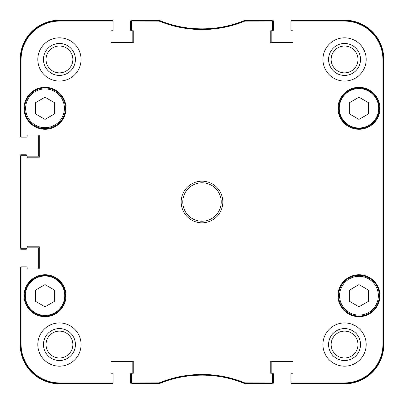 <?xml version="1.0" encoding="UTF-8"?>
<svg xmlns="http://www.w3.org/2000/svg" width="404" height="404" viewBox="0 0 404 404"><rect width="100%" height="100%" fill="white"/><g stroke="black" fill="none" stroke-linecap="round" stroke-linejoin="round"><path stroke-width="0.61" d="M383.8 238.476L383.8 240.158M383.8 236.168L383.8 238.708M383.8 192.425L383.8 193.602M383.8 186.946L383.8 190.703M383.8 190.693L383.8 192.526M383.8 239.809L383.8 240.461M383.8 240.309L383.8 240.925M383.8 240.85L383.8 242.976M383.8 242.486L383.8 244.945M383.8 198.95L383.8 199.344M383.8 200.152L383.8 203.818M383.8 199.712L383.8 200.344M383.8 197.728L383.8 199.768M383.8 195.435L383.8 197.677M383.8 197.511L383.8 198.152M383.8 193.344L383.8 195.602M383.8 228.457L383.8 229.674M383.8 226.083L383.8 228.881M383.8 225.74L383.8 226.498M383.8 229.517L383.8 229.826M383.8 232.558L383.8 236.067M383.8 235.31L383.8 234.941M383.8 230.391L383.8 232.411M383.8 230.149L383.8 230.684M383.8 229.805L383.8 230.29M383.8 223.907L383.8 224.548M383.8 224.124L383.8 225.629M383.8 222.857L383.8 224.074M383.8 221.816L383.8 220.064M383.8 219.372L383.8 220.074M383.8 222.316L383.8 222.614M383.8 248.612L383.8 249.253M383.8 250.445L383.8 344.556A39.244 39.244 0 0 1 344.556 383.8L291.698 383.8A0.803 0.803 0 0 1 290.9 382.997L290.9 373.71L290.9 382.997M383.8 248.829L383.8 250.536M383.8 247.561L383.8 248.778M383.8 244.986L383.8 247.485M383.8 208.646L383.8 214.494M383.8 205.52L383.8 208.661M383.8 214.938L383.8 216.797M383.8 214.655L383.8 214.948M383.8 216.423L383.8 219.574M290.9 21.003L290.9 30.29L290.9 21.003A0.803 0.803 0 0 1 291.698 20.2L344.556 20.2A39.244 39.244 0 0 1 383.8 59.444L383.8 344.556M383.8 173.609L383.8 173.993M383.8 161.135L383.8 168.801M383.8 180.073L383.8 180.957M383.8 176.043L383.8 179.689M383.8 59.444L383.8 155.308M383.8 161.519L383.8 160.141M130.719 21.003L130.719 30.29L130.719 21.003A0.803 0.803 0 0 1 131.522 20.2L158.181 20.2A3.202 3.202 0 0 1 159.398 20.442A112.125 112.125 0 0 0 244.602 20.442A3.202 3.202 0 0 1 245.819 20.2L272.478 20.2A0.803 0.803 0 0 1 273.281 21.003L273.281 30.29L273.281 21.003M273.281 382.997L273.281 373.71L273.281 382.997A0.803 0.803 0 0 1 272.478 383.8L245.819 383.8A3.202 3.202 0 0 1 244.602 383.558A112.125 112.125 0 0 0 159.398 383.558A3.202 3.202 0 0 1 158.181 383.8L131.522 383.8A0.803 0.803 0 0 1 130.719 382.997L130.719 373.71L130.719 382.997M21.003 137.128L26.129 137.128L21.003 137.128A0.803 0.803 0 0 1 20.2 136.33L20.2 59.444A39.244 39.244 0 0 1 59.444 20.2L112.302 20.2A0.803 0.803 0 0 1 113.1 21.003L113.1 30.29L113.1 21.003M130.719 30.29A0.48 0.48 0 0 0 131.204 30.77L132.325 30.77A0.48 0.48 0 0 1 132.805 31.254L132.805 41.663A0.803 0.803 0 0 1 132.002 42.465L111.822 42.465A0.803 0.803 0 0 1 111.019 41.663A0.803 0.803 0 0 0 111.822 42.465M112.62 30.77L111.499 30.77L112.62 30.77A0.48 0.48 0 0 0 113.1 30.29M38.299 135.845A0.803 0.803 0 0 0 37.501 135.047A0.803 0.803 0 0 1 38.299 135.845L38.299 156.03A0.803 0.803 0 0 1 37.501 156.833L27.088 156.833L27.088 156.348L27.088 157.151A0.641 0.641 0 0 0 27.73 157.792L38.622 157.792A0.641 0.641 0 0 0 39.259 157.151L39.259 135.688A0.641 0.641 0 0 0 38.622 135.047L27.73 135.047A0.641 0.641 0 0 0 27.088 135.688L27.088 136.486A0.641 0.641 0 0 1 26.447 137.128L21.705 137.128A0.641 0.641 180 0 1 21.064 136.486L21.064 59.762A38.698 38.698 0 0 1 59.762 21.064L112.463 21.064A0.641 0.641 -90 0 1 113.1 21.705L113.1 21.159A0.641 0.641 -90 0 0 112.463 20.518L59.762 20.518A39.244 39.244 0 0 0 20.518 59.762L20.518 136.486A0.641 0.641 180 0 0 21.159 137.128M26.608 155.227L26.608 155.732L26.608 155.227A0.48 0.48 0 0 0 26.129 154.747L21.003 154.747A0.803 0.803 0 0 0 20.2 155.55L20.2 248.45L20.2 155.55M21.003 249.253L26.129 249.253L21.003 249.253A0.803 0.803 0 0 1 20.2 248.45M26.129 249.253A0.48 0.48 0 0 0 26.608 248.773L26.608 248.268M27.088 247.167L37.501 247.167A0.803 0.803 0 0 1 38.299 247.97L38.299 268.155A0.803 0.803 0 0 1 37.501 268.953A0.803 0.803 0 0 0 38.299 268.155M21.003 266.872L26.129 266.872L21.003 266.872A0.803 0.803 0 0 0 20.2 267.67L20.2 344.556L20.2 267.67M113.1 382.997L113.1 373.71L113.1 382.997A0.803 0.803 0 0 1 112.302 383.8L59.444 383.8A39.244 39.244 0 0 1 20.2 344.556M113.1 373.71A0.48 0.48 0 0 0 112.62 373.23L111.499 373.23M111.822 361.535A0.803 0.803 0 0 0 111.019 362.337A0.803 0.803 0 0 1 111.822 361.535L132.002 361.535A0.803 0.803 0 0 1 132.805 362.337L132.805 372.746A0.48 0.48 0 0 1 132.325 373.23L131.204 373.23A0.48 0.48 0 0 0 130.719 373.71M273.281 373.71A0.48 0.48 0 0 0 272.796 373.23L271.675 373.23A0.48 0.48 0 0 1 271.195 372.746L271.195 362.337A0.803 0.803 0 0 1 271.998 361.535L292.178 361.535A0.803 0.803 0 0 1 292.981 362.337A0.803 0.803 0 0 0 292.178 361.535M291.38 373.23L292.501 373.23L291.38 373.23A0.48 0.48 0 0 0 290.9 373.71M290.9 30.29A0.48 0.48 0 0 0 291.38 30.77L292.501 30.77M292.178 42.465A0.803 0.803 0 0 0 292.981 41.663A0.803 0.803 0 0 1 292.178 42.465L271.998 42.465A0.803 0.803 0 0 1 271.195 41.663L271.195 31.254A0.48 0.48 0 0 1 271.675 30.77L272.796 30.77A0.48 0.48 0 0 0 273.281 30.29M244.602 20.442A112.125 112.125 0 0 1 159.398 20.442M131.522 20.2L158.181 20.2M271.195 31.254A0.48 0.48 0 0 1 271.675 30.77A0.641 0.641 0 0 0 272.316 30.133L272.316 21.159A0.641 0.641 -90 0 0 271.675 20.518L244.683 20.569A112.125 112.125 0 0 1 159.317 20.569L132.325 20.518A0.641 0.641 -90 0 0 131.684 21.159L131.684 30.133A0.641 0.641 0 0 0 132.325 30.77A0.48 0.48 0 0 1 132.805 31.254M132.805 41.663A0.803 0.803 0 0 1 132.002 42.465M59.444 20.2L112.302 20.2M20.2 136.33L20.2 59.444M38.299 156.03A0.803 0.803 0 0 1 37.501 156.833M26.129 154.747L21.003 154.747M37.501 247.167A0.803 0.803 0 0 1 38.299 247.97M112.302 383.8L59.444 383.8M132.002 361.535A0.803 0.803 0 0 1 132.805 362.337M132.805 372.746A0.48 0.48 0 0 1 132.325 373.23L131.204 373.23M158.181 383.8L131.522 383.8M272.478 383.8L245.819 383.8M27.088 156.348A0.641 0.641 0 0 0 26.447 155.707L21.159 155.707A0.641 0.641 180 0 0 20.518 156.348L20.518 247.652A0.641 0.641 180 0 0 21.159 248.293L26.447 248.293A0.641 0.641 0 0 0 27.088 247.652L27.088 246.849A0.641 0.641 0 0 1 27.73 246.208L38.622 246.208A0.641 0.641 0 0 1 39.259 246.849L39.259 268.312A0.641 0.641 0 0 1 38.622 268.953L27.73 268.953A0.641 0.641 0 0 1 27.088 268.312L27.088 267.514A0.641 0.641 0 0 0 26.447 266.872L21.159 266.872A0.641 0.641 180 0 0 20.518 267.514L20.518 344.238A39.244 39.244 0 0 0 59.762 383.482L112.463 383.482A0.641 0.641 90 0 0 113.1 382.841L113.1 373.867A0.641 0.641 0 0 0 112.463 373.23L111.661 373.23A0.641 0.641 0 0 1 111.019 372.589L111.019 361.696A0.641 0.641 0 0 1 111.661 361.055L133.123 361.055A0.641 0.641 0 0 1 133.764 361.696L133.764 372.589A0.641 0.641 0 0 1 133.123 373.23L132.325 373.23A0.641 0.641 0 0 0 131.684 373.867L131.684 382.841A0.641 0.641 90 0 0 132.325 383.482L159.317 383.431A112.125 112.125 0 0 1 244.683 383.431L271.675 383.482A0.641 0.641 90 0 0 272.316 382.841L272.316 373.867A0.641 0.641 0 0 0 271.675 373.23A0.48 0.48 0 0 1 271.195 372.746M271.195 362.337A0.803 0.803 0 0 1 271.998 361.535M344.556 383.8L291.698 383.8M291.698 20.2L344.556 20.2M271.998 42.465A0.803 0.803 0 0 1 271.195 41.663M271.675 373.23L270.877 373.23A0.641 0.641 0 0 1 270.236 372.589L270.236 361.696A0.641 0.641 0 0 1 270.877 361.055L292.339 361.055A0.641 0.641 0 0 1 292.981 361.696L292.981 372.589A0.641 0.641 0 0 1 292.339 373.23L291.536 373.23A0.641 0.641 0 0 0 290.9 373.867L290.9 382.841A0.641 0.641 90 0 0 291.536 383.482L344.238 383.482A39.244 39.244 0 0 0 383.482 344.238L383.482 59.762A39.244 39.244 0 0 0 344.238 20.518L291.536 20.518A0.641 0.641 -90 0 0 290.9 21.159L290.9 30.133A0.641 0.641 0 0 0 291.536 30.77L292.339 30.77A0.641 0.641 0 0 1 292.981 31.411L292.981 42.304A0.641 0.641 0 0 1 292.339 42.945L270.877 42.945A0.641 0.641 0 0 1 270.236 42.304L270.236 31.411A0.641 0.641 0 0 1 270.877 30.77L272.796 30.77M245.819 20.2L272.478 20.2M358.974 97.197L368.584 102.747L368.584 113.847L358.974 119.392L349.364 113.847L349.364 102.747L358.974 97.197M54.636 102.747L54.636 113.847L45.026 119.392L35.416 113.847L35.416 102.747L45.026 97.197L54.636 102.747M54.636 301.253L45.026 306.803L35.416 301.253L35.416 290.153L45.026 284.608L54.636 290.153L54.636 301.253M368.584 290.153L368.584 301.253L358.974 306.803L349.364 301.253L349.364 290.153L358.974 284.608L368.584 290.153M24.684 108.297A20.341 20.341 0 0 0 55.197 125.912A20.341 20.341 0 0 0 55.197 90.678A20.341 20.341 0 0 0 24.684 108.297M24.043 108.297A20.983 20.983 0 0 1 55.52 90.127A20.983 20.983 0 0 1 55.52 126.467A20.983 20.983 0 0 1 24.043 108.297M338.633 295.703A20.341 20.341 0 0 0 369.145 313.322A20.341 20.341 0 0 0 369.145 278.088A20.341 20.341 0 0 0 338.633 295.703M369.145 125.912A20.341 20.341 0 0 0 369.145 90.678A20.341 20.341 0 0 0 338.633 108.297A20.341 20.341 0 0 0 369.145 125.912M24.684 295.703A20.341 20.341 0 0 0 55.197 313.322A20.341 20.341 0 0 0 55.197 278.088A20.341 20.341 0 0 0 24.684 295.703M383.275 259.666L383.275 291.698L383.138 259.666M383.275 112.302L383.275 144.334L383.138 112.302M383.371 202.005L383.224 185.673L383.224 218.296L383.371 202.005M290.9 21.705A0.641 0.641 -90 0 1 291.536 21.064L344.238 21.064A38.698 38.698 0 0 1 382.936 59.762L382.936 344.238A38.698 38.698 0 0 1 344.238 382.936L291.536 382.936A0.641 0.641 90 0 1 290.9 382.295M360.535 344.556A15.978 15.978 0 0 0 336.567 330.719A15.978 15.978 0 0 0 336.567 358.393A15.978 15.978 0 0 0 360.535 344.556M357.974 344.556A13.418 13.418 0 0 1 337.85 356.176A13.418 13.418 0 0 1 337.85 332.936A13.418 13.418 0 0 1 357.974 344.556M360.535 59.444A15.978 15.978 0 0 0 336.567 45.607A15.978 15.978 0 0 0 336.567 73.281A15.978 15.978 0 0 0 360.535 59.444M357.974 59.444A13.418 13.418 0 0 1 337.85 71.064A13.418 13.418 0 0 1 337.85 47.824A13.418 13.418 0 0 1 357.974 59.444M75.422 59.444A15.978 15.978 0 0 0 51.454 45.607A15.978 15.978 0 0 0 51.454 73.281A15.978 15.978 0 0 0 75.422 59.444M72.861 59.444A13.418 13.418 0 0 1 52.737 71.064A13.418 13.418 0 0 1 52.737 47.824A13.418 13.418 0 0 1 72.861 59.444M75.422 344.556A15.978 15.978 0 0 0 51.454 330.719A15.978 15.978 0 0 0 51.454 358.393A15.978 15.978 0 0 0 75.422 344.556M72.861 344.556A13.418 13.418 0 0 1 52.737 356.176A13.418 13.418 0 0 1 52.737 332.936A13.418 13.418 0 0 1 72.861 344.556M322.932 59.444A21.624 21.624 0 0 1 355.369 40.718A21.624 21.624 0 0 1 355.369 78.169A21.624 21.624 0 0 1 322.932 59.444M37.819 59.444A21.624 21.624 0 0 1 70.256 40.718A21.624 21.624 0 0 1 70.256 78.169A21.624 21.624 0 0 1 37.819 59.444M37.819 344.556A21.624 21.624 0 0 1 70.256 325.831A21.624 21.624 0 0 1 70.256 363.282A21.624 21.624 0 0 1 37.819 344.556M322.932 344.556A21.624 21.624 0 0 1 355.369 325.831A21.624 21.624 0 0 1 355.369 363.282A21.624 21.624 0 0 1 322.932 344.556M337.991 108.297A20.983 20.983 0 0 1 369.463 90.127A20.983 20.983 0 0 1 369.463 126.467A20.983 20.983 0 0 1 337.991 108.297M24.043 295.703A20.983 20.983 0 0 1 55.52 277.533A20.983 20.983 0 0 1 55.52 313.873A20.983 20.983 0 0 1 24.043 295.703M337.991 295.703A20.983 20.983 0 0 1 369.463 277.533A20.983 20.983 0 0 1 369.463 313.873A20.983 20.983 0 0 1 337.991 295.703M221.22 202A19.22 19.22 0 0 1 192.39 218.645A19.22 19.22 0 0 1 192.39 185.355A19.22 19.22 0 0 1 221.22 202M222.821 202A20.821 20.821 0 0 0 191.587 183.966A20.821 20.821 0 0 0 191.587 220.034A20.821 20.821 0 0 0 222.821 202M131.684 21.705A0.641 0.641 -90 0 1 132.325 21.064L159.211 21.114A112.671 112.671 0 0 0 244.789 21.114L271.675 21.064A0.641 0.641 -90 0 1 272.316 21.705M132.325 30.77L133.123 30.77A0.641 0.641 0 0 1 133.764 31.411L133.764 42.304A0.641 0.641 0 0 1 133.123 42.945L111.661 42.945A0.641 0.641 0 0 1 111.019 42.304L111.019 31.411A0.641 0.641 0 0 1 111.661 30.77L112.463 30.77A0.641 0.641 0 0 0 113.1 30.133L113.1 21.705M21.705 137.128L26.447 137.128M27.73 135.047A0.641 0.641 0 0 0 27.088 135.688M21.705 248.293A0.641 0.641 180 0 1 21.064 247.652L21.064 156.348A0.641 0.641 180 0 1 21.705 155.707M27.088 267.514L27.088 268.312A0.641 0.641 0 0 0 27.73 268.953M26.447 266.872L21.159 266.872M113.1 382.295A0.641 0.641 90 0 1 112.463 382.936L59.762 382.936A38.698 38.698 0 0 1 21.064 344.238L21.064 267.514A0.641 0.641 180 0 1 21.705 266.872M111.019 372.589A0.641 0.641 0 0 0 111.661 373.23M272.316 382.295A0.641 0.641 90 0 1 271.675 382.936L244.789 382.886A112.671 112.671 0 0 0 159.211 382.886L132.325 382.936A0.641 0.641 90 0 1 131.684 382.295M292.339 373.23A0.641 0.641 0 0 0 292.981 372.589M292.981 31.411A0.641 0.641 0 0 0 292.339 30.77M368.822 125.361A19.7 19.7 0 0 1 339.269 108.297A19.7 19.7 0 0 1 368.822 91.233A19.7 19.7 0 0 1 368.822 125.361M25.644 108.297A19.382 19.382 0 0 1 54.717 91.511A19.382 19.382 0 0 1 54.717 125.083A19.382 19.382 0 0 1 25.644 108.297M25.326 295.703A19.7 19.7 0 0 1 54.878 278.639A19.7 19.7 0 0 1 54.878 312.767A19.7 19.7 0 0 1 25.326 295.703M339.592 295.703A19.382 19.382 0 0 1 368.665 278.917A19.382 19.382 0 0 1 368.665 312.489A19.382 19.382 0 0 1 339.592 295.703M383.482 344.238L382.936 344.238M383.482 59.762L382.936 59.762M244.683 20.569L244.789 21.114M245.031 21.064L244.925 20.518M159.211 21.114L159.317 20.569M159.075 20.518L158.969 21.064M244.925 383.482L245.031 382.936M244.789 382.886L244.683 383.431M271.675 382.936L271.675 383.482M159.317 383.431L159.211 382.886M158.969 382.936L159.075 383.482M132.325 383.482L132.325 382.936M271.675 20.518L271.675 21.064M291.536 21.064L291.536 20.518M132.325 21.064L132.325 20.518M112.463 20.518L112.463 21.064M21.064 136.486L20.518 136.486M20.518 59.762L21.064 59.762M20.518 156.348L21.064 156.348M20.518 267.514L21.064 267.514M20.518 344.238L21.064 344.238M21.064 247.652L20.518 247.652M112.463 382.936L112.463 383.482M291.536 383.482L291.536 382.936M344.238 20.518L344.238 21.064M59.762 383.482L59.762 382.936M344.238 383.482L344.238 382.936M59.762 20.518L59.762 21.064"/></g></svg>
